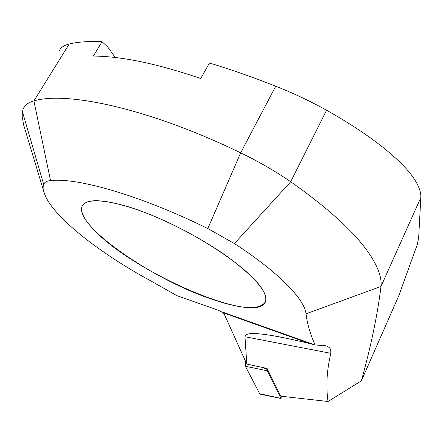 <?xml version="1.0" encoding="UTF-8"?>
<svg xmlns="http://www.w3.org/2000/svg" width="443" height="443" viewBox="0 0 443 443"><rect width="100%" height="100%" fill="white"/><g stroke="black" fill="none" stroke-linecap="round" stroke-linejoin="round"><path stroke-width="0.66" d="M95.001 230.919C84.63 220.492 80.31 212.374 82.033 206.571C85.466 196.144 117.212 199.987 159.58 218.543C201.897 237.005 245.223 266.415 259.576 285.358C264.942 292.402 266.924 297.846 265.518 301.683C256.99 325.843 135.564 273.497 95.001 230.919M115.318 57.535L107.693 46.975L102.067 41.708C88.534 41.16 77.586 41.919 69.23 43.99C63.925 45.33 60.63 47.622 59.351 50.862M280.674 396.18L267.096 368.454L246.79 364.08L245.001 336.741C244.907 335.257 246.247 334.288 249.032 333.834C253.219 333.142 260.905 333.717 272.096 335.561C282.014 337.212 294.595 339.892 309.84 343.591L315.172 344.964L325.76 345.761L327.748 346.531L329.598 347.827L330.716 349.472L330.843 353.331C326.812 369.994 325.871 386.041 328.025 401.48L280.674 396.18L266.88 368.017M275.74 86.213L240.649 152.841L207.833 228.566C140.353 195.324 77.447 177.433 50.53 180.556C46.648 180.943 44.383 182.272 43.73 184.543L44.007 192.24L23.545 124.638L22.156 116.077L22.427 111.725L23.235 108.856C24.819 105.085 28.374 102.444 33.901 100.938C66.937 90.865 150.266 108.961 240.649 152.841C258.568 161.512 275.253 171.153 290.702 181.757C334.803 212.867 362.95 240.1 375.138 263.469C379.762 272.456 381.711 280.126 380.991 286.477L420.828 197.578C421.16 192.251 418.818 185.839 413.806 178.335C402.1 160.466 369.994 134.506 326.552 110.252C310.787 101.419 293.847 93.407 275.74 86.213C253.114 77.276 231.019 69.54 209.445 62.995L200.762 78.544C157.725 63.82 121.919 56.322 93.357 56.051L102.067 41.708M328.025 401.48L361.338 380.897L398.645 296.101L417.422 244.148L418.674 237.509L420.828 197.578M44.007 192.24C50.524 214.999 98.678 252.77 151.689 281.399L176.801 295.619L218.427 310.283L222.912 312.647L224.479 314.68L246.779 364.052M207.833 228.566L234.419 243.572C278.243 271.897 304.751 299.396 305.997 313.805C307.376 324.342 310.432 334.731 315.172 344.964M361.338 380.897C370.974 346.227 377.525 314.751 380.991 286.477L305.997 313.805M23.545 124.638L24 126.128M127.999 206.648C100.705 198.774 85.388 198.746 82.033 206.571C74.507 225.78 152.237 279.134 210.563 298.754C241.618 309.441 259.936 310.416 265.518 301.683C268.032 292.114 254.753 276.698 225.681 255.445C197.273 235.466 157.647 215.702 127.999 206.648M260.329 394.198L259.687 393.705L245.378 366.239L245.738 361.748M282.324 396.363L281.698 397.836L280.912 398.379L267.378 370.819L267.561 369.412M330.843 353.331L245.001 336.741M234.419 243.572L290.702 181.757L326.552 110.252M50.53 180.556L33.901 100.938L69.23 43.99M314.486 344.776L221.677 311.767M309.84 343.591L222.912 312.647M22.427 111.725L43.73 184.543M267.378 370.819L245.378 366.239M267.517 369.523L261.902 367.435M280.912 398.379L259.687 393.705M325.76 345.761L322.172 345.08M287.214 338.435L272.096 335.561M281.039 398.506L260.185 394.17"/></g></svg>
